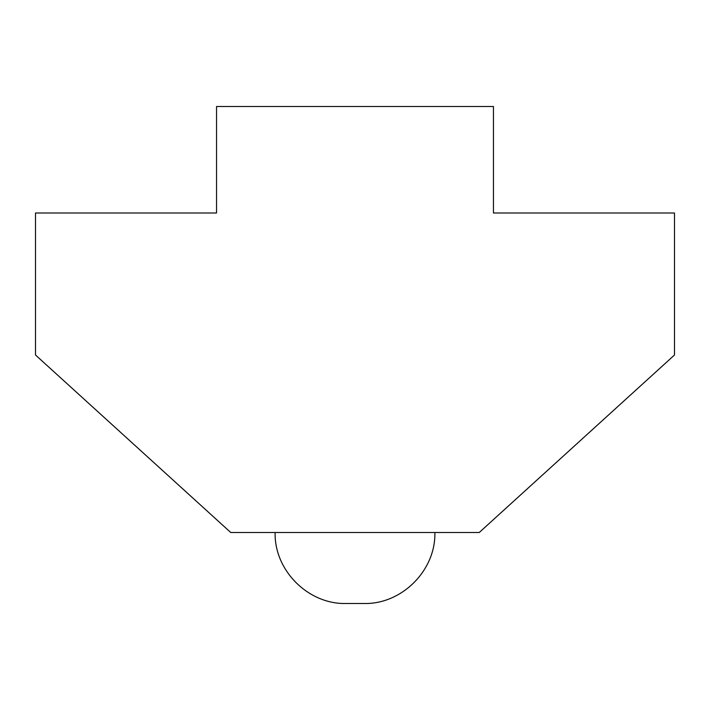 <?xml version="1.0" encoding="UTF-8"?>
<svg xmlns="http://www.w3.org/2000/svg" width="710" height="710" viewBox="0 0 710 710"><rect width="100%" height="100%" fill="white"/><g stroke="black" fill="none" stroke-linecap="round" stroke-linejoin="round"><path stroke-width="1.06" d="M434.875 532.5C435.851 570.432 401.824 604.476 363.875 603.5L346.125 603.5C308.175 604.476 274.149 570.432 275.125 532.5M230.75 532.5L479.25 532.5L674.5 355L674.5 213L493.45 213L493.45 106.5L216.55 106.5L216.55 213L35.5 213L35.5 355L230.75 532.5"/></g></svg>
